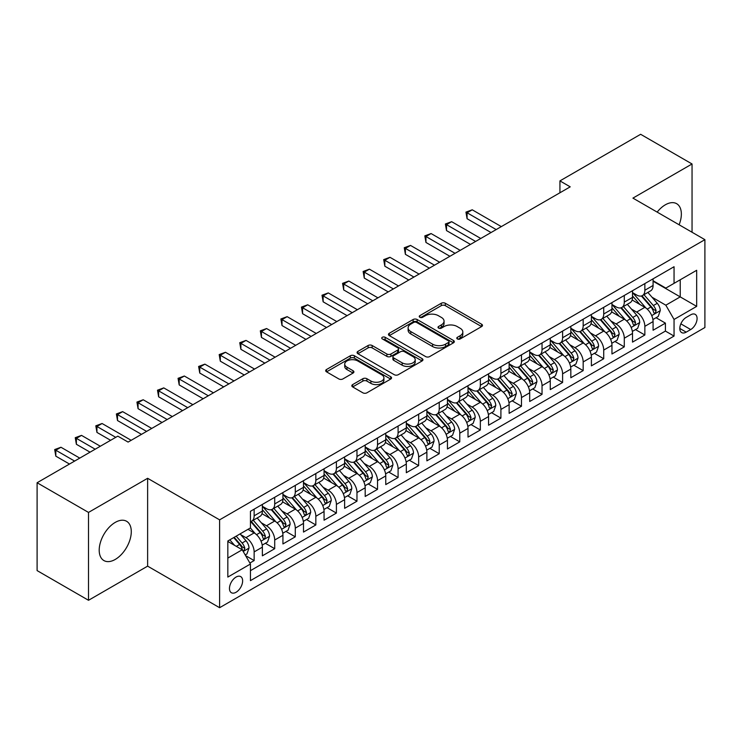 <?xml version="1.0" encoding="UTF-8"?>
<svg xmlns="http://www.w3.org/2000/svg" width="742" height="742" viewBox="0 0 742 742"><rect width="100%" height="100%" fill="white"/><g stroke="black" fill="none" stroke-linecap="round" stroke-linejoin="round"><path stroke-width="1.11" d="M457.369 338.946A1.994 1.15 0 0 0 460.198 338.946L481.641 326.563A2.857 1.651 0 0 0 482.486 325.404A2.857 1.651 0 0 0 481.641 324.235L445.311 303.265A2.857 1.651 0 0 0 441.277 303.265L419.833 315.647A1.994 1.15 0 0 0 419.249 316.454A1.994 1.15 0 0 0 419.833 317.27A1.994 1.15 0 0 0 422.652 317.27L425.435 315.675A9.136 5.277 0 0 1 438.346 315.675L441.379 317.418A9.136 5.277 0 0 1 444.05 321.147A9.136 5.277 0 0 1 441.379 324.875L438.605 326.48A1.994 1.15 0 0 0 438.012 327.296A1.994 1.15 0 0 0 438.605 328.112A1.994 1.15 0 0 0 441.425 328.112L444.198 326.508A9.136 5.277 0 0 1 457.118 326.508L460.151 328.261A9.136 5.277 0 0 1 462.822 331.989A9.136 5.277 0 0 1 460.151 335.718L457.369 337.313A1.994 1.15 0 0 0 456.784 338.129A1.994 1.15 0 0 0 457.369 338.946L457.369 337.313M115.242 559.44A22.687 13.096 120 0 0 130.063 539.453A22.687 13.096 120 0 0 126.585 521.274A22.687 13.096 120 0 0 115.242 522.396A22.687 13.096 120 0 0 100.42 542.393A22.687 13.096 120 0 0 103.899 560.562A22.687 13.096 120 0 0 115.242 559.44M679.125 224.78A22.687 13.096 120 0 0 676.658 203.698A22.687 13.096 120 0 0 665.314 204.82A22.687 13.096 120 0 0 657.162 212.101M236.049 592.274A9.303 5.37 120 0 0 242.133 584.065A9.303 5.37 120 0 0 240.705 576.608A9.303 5.37 120 0 0 236.049 577.072A9.303 5.37 120 0 0 229.974 585.271A9.303 5.37 120 0 0 231.402 592.728A9.303 5.37 120 0 0 236.049 592.274M352.663 384.597A2.857 1.651 0 0 0 351.829 385.766A2.857 1.651 0 0 0 352.663 386.934L362.857 392.815A2.857 1.651 0 0 0 366.9 392.815L390.709 379.069A2.857 1.651 0 0 0 391.553 377.901A2.857 1.651 0 0 0 390.709 376.732L354.379 355.761A2.857 1.651 0 0 0 350.345 355.761L326.526 369.507A2.857 1.651 0 0 0 325.692 370.675A2.857 1.651 0 0 0 326.526 371.844L338.844 378.949A2.857 1.651 0 0 0 342.878 378.949L353.071 373.068A2.857 1.651 0 0 0 353.906 371.9A2.857 1.651 0 0 0 353.071 370.731L346.968 367.207A7.633 4.406 0 0 1 344.724 364.09A7.633 4.406 0 0 1 349.445 360.018A7.633 4.406 0 0 1 357.765 360.974L381.685 374.784A7.633 4.406 0 0 1 383.92 377.901A7.633 4.406 0 0 1 379.208 381.972A7.633 4.406 0 0 1 370.879 381.017L366.9 378.717A2.857 1.651 0 0 0 362.857 378.717L352.663 384.597L352.663 386.934L362.857 381.091L362.857 378.717M147.63 478.293L88.511 512.425L37.1 482.745L37.1 570.598L88.511 600.287L147.63 566.146L219.604 607.707L219.604 519.845L147.63 478.293L147.63 566.146M692.045 232.246L692.045 163.973L632.926 198.114L704.9 239.666L219.604 519.845M692.045 163.973L640.643 134.293L559.932 180.9L559.932 192.772M37.1 482.745L117.811 436.148L128.097 442.084L570.208 186.836L559.932 180.9M425.63 356.577A2.857 1.651 0 0 0 429.674 356.577L453.492 342.823A2.857 1.651 0 0 0 454.327 341.654A2.857 1.651 0 0 0 453.492 340.495L417.152 319.514A2.857 1.651 0 0 0 413.118 319.514L389.3 333.269A2.857 1.651 0 0 0 388.465 334.438A2.857 1.651 0 0 0 389.3 335.597L425.63 356.577M383.132 339.382A1.994 1.15 0 0 1 385.163 339.66L385.163 337.285L422.105 358.618A2.857 1.651 0 0 1 422.94 359.777A2.857 1.651 0 0 1 422.105 360.946L398.287 374.691A2.857 1.651 0 0 1 394.243 374.691L357.913 353.721L357.913 351.393A2.857 1.651 0 0 0 357.078 352.552A2.857 1.651 0 0 0 357.913 353.721M357.913 351.393L368.106 345.503A2.857 1.651 0 0 1 372.141 345.503L386.879 354.008A2.857 1.651 0 0 0 390.913 354.008L397.675 350.103A2.857 1.651 0 0 0 398.51 348.944A2.857 1.651 0 0 0 397.675 347.775L382.334 338.918A1.994 1.15 0 0 1 381.75 338.102A1.994 1.15 0 0 1 382.983 337.035A1.994 1.15 0 0 1 385.163 337.285M249.878 563.03L254.144 560.572L245.611 555.647M240.76 534.676L245.927 537.653A11.631 6.715 60 0 1 254.144 551.9L262.371 547.151L262.371 555.823L274.707 548.7L265.358 543.292M261.323 522.804L266.489 525.781A11.631 6.715 60 0 1 274.707 540.028L282.934 535.279L282.934 543.951L295.279 536.828L285.92 531.42M281.886 510.932L287.052 513.909A11.631 6.715 60 0 1 295.279 528.156L303.497 523.407L303.497 532.079L315.842 524.956L306.483 519.548M302.448 499.06L307.615 502.037A11.631 6.715 60 0 1 315.842 516.284L324.059 511.535L324.059 520.207L336.404 513.084L327.046 507.676M323.011 487.188L328.177 490.165A11.631 6.715 60 0 1 336.404 504.412L344.631 499.663L344.631 508.335L356.967 501.212L347.608 495.804M343.574 475.316L348.74 478.293A11.631 6.715 60 0 1 356.967 492.54L365.194 487.791L365.194 496.463L377.53 489.34L368.171 483.932M364.137 463.444L369.303 466.421A11.631 6.715 60 0 1 377.53 480.668L385.757 475.919L385.757 484.591L398.092 477.468L388.734 472.06M384.708 451.572L389.865 454.549A11.631 6.715 60 0 1 398.092 468.796L406.319 464.047L406.319 472.719L418.655 465.596L409.296 460.188M405.271 439.7L410.428 442.677A11.631 6.715 60 0 1 418.655 456.924L426.882 452.175L426.882 460.847L439.218 453.724L429.859 448.316M425.834 427.828L430.991 430.805A11.631 6.715 60 0 1 439.218 445.052L447.445 440.303L447.445 448.975L459.78 441.852L450.431 436.444M446.396 415.956L451.553 418.933A11.631 6.715 60 0 1 459.78 433.18L468.007 428.431L468.007 437.103L480.343 429.98L470.994 424.572M466.959 404.084L472.125 407.061A11.631 6.715 60 0 1 480.343 421.308L488.57 416.559L488.57 425.231L500.906 418.108L491.556 412.7M487.522 392.212L492.688 395.189A11.631 6.715 60 0 1 500.906 409.436L509.133 404.687L509.133 413.359L521.478 406.236L512.119 400.828M508.084 380.34L513.251 383.317A11.631 6.715 60 0 1 521.478 397.564L529.695 392.815L529.695 401.487L542.04 394.354L532.682 388.956M528.647 368.468L533.813 371.445A11.631 6.715 60 0 1 542.04 385.692L550.258 380.943L550.258 389.606L562.603 382.482L553.244 377.084M549.21 356.596L554.376 359.573A11.631 6.715 60 0 1 562.603 373.82L570.83 369.071L570.83 377.734L583.166 370.61L573.807 365.212M569.773 344.724L574.939 347.701A11.631 6.715 60 0 1 583.166 361.948L591.393 357.199L591.393 365.862L603.728 358.738L594.37 353.34M590.335 332.852L595.501 335.829A11.631 6.715 60 0 1 603.728 350.076L611.955 345.327L611.955 353.99L624.291 346.866L614.933 341.468M610.907 320.98L616.064 323.957A11.631 6.715 60 0 1 624.291 338.204L632.518 333.455L632.518 342.118L644.854 334.994L644.854 326.332A11.631 6.715 -120 0 0 636.627 312.085L631.47 309.108M635.495 329.596L644.854 334.994M262.371 547.151A11.631 6.715 -120 0 0 254.144 532.904L247.976 529.343M282.934 535.279A11.631 6.715 -120 0 0 274.707 521.032L261.991 513.696M303.497 523.407A11.631 6.715 -120 0 0 295.279 509.16L282.554 501.824M324.059 511.535A11.631 6.715 -120 0 0 315.842 497.288L303.126 489.952M344.631 499.663A11.631 6.715 -120 0 0 336.404 485.416L323.688 478.08M365.194 487.791A11.631 6.715 -120 0 0 356.967 473.544L344.251 466.208M385.757 475.919A11.631 6.715 -120 0 0 377.53 461.672L364.814 454.336M406.319 464.047A11.631 6.715 -120 0 0 398.092 449.8L385.376 442.464M426.882 452.175A11.631 6.715 -120 0 0 418.655 437.928L405.939 430.592M447.445 440.303A11.631 6.715 -120 0 0 439.218 426.056L426.502 418.72M468.007 428.431A11.631 6.715 -120 0 0 459.78 414.184L447.064 406.848M488.57 416.559A11.631 6.715 -120 0 0 480.343 402.312L467.627 394.967M509.133 404.687A11.631 6.715 -120 0 0 500.906 390.44L488.19 383.095M529.695 392.815A11.631 6.715 -120 0 0 521.478 378.568L508.752 371.223M550.258 380.943A11.631 6.715 -120 0 0 542.04 366.696L529.324 359.351M570.83 369.071A11.631 6.715 -120 0 0 562.603 354.824L549.887 347.479M591.393 357.199A11.631 6.715 -120 0 0 583.166 342.952L570.45 335.607M611.955 345.327A11.631 6.715 -120 0 0 603.728 331.08L591.012 323.735M632.518 333.455A11.631 6.715 -120 0 0 624.291 319.208L611.575 311.863M690.709 314.812L686.183 317.428A9.015 5.203 120 0 0 680.293 325.367A9.015 5.203 120 0 0 681.675 332.592A9.015 5.203 120 0 0 686.183 332.147L690.709 329.541A9.015 5.203 120 0 0 696.599 321.592A9.015 5.203 120 0 0 695.217 314.367A9.015 5.203 120 0 0 690.709 314.812M219.604 607.707L704.9 327.519L704.9 239.666M227.831 558.077L242.217 549.766L250.444 564.013L250.444 580.634L674.051 336.07L674.051 319.45L665.834 305.194L652.033 297.227M250.444 564.013L227.831 577.072L227.831 540.983L250.444 527.924L250.444 511.303L674.051 266.73L674.051 283.351L696.673 270.292L696.673 306.381L674.051 319.45M262.371 506.313L266.489 508.687A11.631 6.715 60 0 0 272.305 509.262L280.532 504.514A11.631 6.715 -120 0 0 282.934 499.19L282.934 492.54M282.934 494.441L287.052 496.815A11.631 6.715 60 0 0 292.867 497.39L301.094 492.642A11.631 6.715 -120 0 0 303.497 487.318L303.497 480.668M303.497 482.569L307.615 484.943A11.631 6.715 60 0 0 313.43 485.518L321.657 480.77A11.631 6.715 -120 0 0 324.059 475.446L324.059 468.796M324.059 470.697L328.177 473.071A11.631 6.715 60 0 0 333.993 473.646L342.22 468.898A11.631 6.715 -120 0 0 344.631 463.574L344.631 456.924M344.631 458.825L348.74 461.199A11.631 6.715 60 0 0 354.555 461.774L362.782 457.026A11.631 6.715 -120 0 0 365.194 451.702L365.194 445.052M365.194 446.953L369.303 449.327A11.631 6.715 60 0 0 375.118 449.902L383.345 445.154A11.631 6.715 -120 0 0 385.757 439.83L385.757 433.18M385.757 435.081L389.865 437.455A11.631 6.715 60 0 0 395.681 438.03L403.908 433.282A11.631 6.715 -120 0 0 406.319 427.958L406.319 421.308M406.319 423.209L410.428 425.583A11.631 6.715 60 0 0 416.243 426.158L424.47 421.41A11.631 6.715 -120 0 0 426.882 416.086L426.882 409.436M426.882 411.337L430.991 413.711A11.631 6.715 60 0 0 436.806 414.286L445.033 409.538A11.631 6.715 -120 0 0 447.445 404.214L447.445 397.564M447.445 399.465L451.553 401.839A11.631 6.715 60 0 0 457.378 402.414L465.596 397.666A11.631 6.715 -120 0 0 468.007 392.342L468.007 385.692M468.007 387.593L472.125 389.967A11.631 6.715 60 0 0 477.941 390.542L486.158 385.794A11.631 6.715 -120 0 0 488.57 380.47L488.57 373.82M488.57 375.721L492.688 378.095A11.631 6.715 60 0 0 498.503 378.67L506.73 373.922A11.631 6.715 -120 0 0 509.133 368.598L509.133 361.948M509.133 363.849L513.251 366.223A11.631 6.715 60 0 0 519.066 366.798L527.293 362.05A11.631 6.715 -120 0 0 529.695 356.726L529.695 350.076M529.695 351.977L533.813 354.351A11.631 6.715 60 0 0 539.629 354.926L547.856 350.178A11.631 6.715 -120 0 0 550.258 344.854L550.258 338.204M550.258 340.105L554.376 342.479A11.631 6.715 60 0 0 560.191 343.054L568.418 338.306A11.631 6.715 -120 0 0 570.83 332.982L570.83 326.332M570.83 328.233L574.939 330.607A11.631 6.715 60 0 0 580.754 331.182L588.981 326.434A11.631 6.715 -120 0 0 591.393 321.11L591.393 314.46M591.393 316.361L595.501 318.735A11.631 6.715 60 0 0 601.317 319.31L609.544 314.562A11.631 6.715 -120 0 0 611.955 309.238L611.955 302.588M611.955 304.489L616.064 306.863A11.631 6.715 60 0 0 621.879 307.438L630.106 302.69A11.631 6.715 -120 0 0 632.518 297.366L632.518 290.716M250.444 570.663L665.416 331.08L665.416 323.122L653.081 330.246L653.081 321.583A11.631 6.715 -120 0 0 644.854 307.336L632.138 299.991M632.518 292.617L636.627 294.991A11.631 6.715 -120 0 0 642.442 295.566A11.631 6.715 -120 0 0 644.854 290.243L644.854 283.592M642.442 295.566L650.669 290.818A11.631 6.715 -120 0 0 653.081 285.494L653.081 278.844M254.144 509.16L254.144 515.811A11.631 6.715 60 0 1 251.742 521.134A11.631 6.715 60 0 1 250.444 521.607M251.742 521.134L259.96 516.386A11.631 6.715 -120 0 0 262.371 511.062L262.371 504.412M274.707 497.288L274.707 503.939A11.631 6.715 60 0 1 272.305 509.262M295.279 485.416L295.279 492.067A11.631 6.715 60 0 1 292.867 497.39M315.842 473.544L315.842 480.195A11.631 6.715 60 0 1 313.43 485.518M336.404 461.672L336.404 468.323A11.631 6.715 60 0 1 333.993 473.646M356.967 449.8L356.967 456.451A11.631 6.715 60 0 1 354.555 461.774M377.53 437.928L377.53 444.579A11.631 6.715 60 0 1 375.118 449.902M398.092 426.056L398.092 432.707A11.631 6.715 60 0 1 395.681 438.03M418.655 414.184L418.655 420.835A11.631 6.715 60 0 1 416.243 426.158M439.218 402.312L439.218 408.963A11.631 6.715 60 0 1 436.806 414.286M459.78 390.44L459.78 397.091A11.631 6.715 60 0 1 457.378 402.414M480.343 378.568L480.343 385.219A11.631 6.715 60 0 1 477.941 390.542M500.906 366.696L500.906 373.347A11.631 6.715 60 0 1 498.503 378.67M521.478 354.824L521.478 361.475A11.631 6.715 60 0 1 519.066 366.798M542.04 342.952L542.04 349.603A11.631 6.715 60 0 1 539.629 354.926M562.603 331.08L562.603 337.731A11.631 6.715 60 0 1 560.191 343.054M583.166 319.208L583.166 325.859A11.631 6.715 60 0 1 580.754 331.182M603.728 307.336L603.728 313.987A11.631 6.715 60 0 1 601.317 319.31M624.291 295.464L624.291 302.115A11.631 6.715 60 0 1 621.879 307.438M624.291 338.204L624.291 346.866M603.728 350.076L603.728 358.738M583.166 361.948L583.166 370.61M562.603 373.82L562.603 382.482M542.04 385.692L542.04 394.354M521.478 397.564L521.478 406.236M500.906 409.436L500.906 418.108M480.343 421.308L480.343 429.98M459.78 433.18L459.78 441.852M439.218 445.052L439.218 453.724M418.655 456.924L418.655 465.596M398.092 468.796L398.092 477.468M377.53 480.668L377.53 489.34M356.967 492.54L356.967 501.212M336.404 504.412L336.404 513.084M315.842 516.284L315.842 524.956M295.279 528.156L295.279 536.828M274.707 540.028L274.707 548.7M254.144 551.9L254.144 560.572M242.217 549.766L227.831 541.456M665.834 305.194L680.219 296.883L680.219 279.79L696.673 270.292M653.081 281.218L696.673 306.381M653.081 280.745L665.834 288.1L674.051 283.351M88.511 512.425L88.511 600.287M656.058 317.724L665.416 323.122M665.416 331.08L674.051 336.07M458.176 339.233L460.151 338.092A9.136 5.277 0 0 0 462.822 334.364L462.822 331.989M444.05 321.147L444.05 323.521A9.136 5.277 0 0 1 441.379 327.25L439.403 328.391M481.604 326.591L445.311 305.639A2.857 1.651 0 0 0 441.277 305.639L420.631 317.557M453.445 342.85L417.152 321.889A2.857 1.651 0 0 0 413.118 321.889L389.337 335.625L389.3 333.269M448.437 342.47A1.994 1.15 0 0 0 449.031 341.654A1.994 1.15 0 0 0 448.437 340.847L416.55 322.427A1.994 1.15 0 0 0 413.721 322.427L410.799 324.124A9.136 5.277 0 0 0 408.119 327.853A9.136 5.277 0 0 0 410.799 331.581L432.595 344.167A9.136 5.277 0 0 0 445.515 344.167L448.437 342.47L448.437 344.844A1.994 1.15 0 0 0 449.031 344.038L449.031 341.654M408.119 327.853L408.119 330.227A9.136 5.277 0 0 0 410.799 333.956L410.799 331.581M448.437 344.844L445.515 346.542A9.136 5.277 0 0 1 432.595 346.542L410.799 333.956M357.95 353.739L368.106 347.877L368.106 345.503M398.51 348.944L398.51 351.318A2.857 1.651 0 0 1 397.675 352.478L390.913 356.383A2.857 1.651 0 0 1 386.879 356.383L372.141 347.877A2.857 1.651 0 0 0 368.106 347.877M385.163 339.66L422.059 360.964M402.173 362.838A7.633 4.406 0 0 0 410.493 363.793A7.633 4.406 0 0 0 415.205 359.722A7.633 4.406 0 0 0 412.969 356.605L404.538 351.736A2.857 1.651 0 0 0 400.504 351.736L393.742 355.641A2.857 1.651 0 0 0 392.908 356.809A2.857 1.651 0 0 0 393.742 357.978L402.173 362.838L402.173 365.212A7.633 4.406 0 0 0 410.493 366.168A7.633 4.406 0 0 0 415.205 362.096L415.205 359.722M392.908 356.809L392.908 359.184A2.857 1.651 0 0 0 393.742 360.352L393.742 357.978M402.173 365.212L393.742 360.352M383.92 377.901L383.92 380.275A7.633 4.406 0 0 1 379.208 384.347A7.633 4.406 0 0 1 370.879 383.391L366.9 381.091A2.857 1.651 0 0 0 362.857 381.091M344.724 364.09L344.724 366.465A7.633 4.406 0 0 0 346.968 369.581L346.968 367.207M353.071 370.731L353.071 373.068L346.968 369.581M390.672 379.088L354.379 358.136A2.857 1.651 0 0 0 350.345 358.136L326.563 371.863M652.904 319.542L658.219 316.482L660.278 310.536A7.708 4.452 -120 0 0 657.273 303.302L647.877 292.422M645.994 308.088L634.855 295.186A22.251 12.846 -120 0 0 632.518 292.738M639.882 304.47L633.659 297.254A18.467 10.666 -120 0 0 632.518 296.012M501.323 226.607L472.227 209.8L467.08 212.769L467.08 218.714L491.037 232.543M641.394 295.984L650.901 306.984A7.708 4.452 60 0 1 653.646 312.289L654.212 313.207L655.251 313.059L656.113 310.87A7.708 4.452 -120 0 0 653.368 305.556L643.973 294.685M641.96 295.798L652.172 307.624A3.923 2.263 60 0 1 653.155 309.164L656.113 310.87M467.08 218.714L465.948 212.119L496.175 229.575M465.948 212.119L472.227 209.8M632.342 331.414L637.656 328.354L639.715 322.408A7.708 4.452 -120 0 0 636.71 315.174L627.315 304.294M625.432 319.96L614.293 307.058A22.251 12.846 -120 0 0 611.955 304.61M619.32 316.342L613.087 309.126A18.467 10.666 -120 0 0 611.955 307.884M480.76 238.479L451.665 221.682L446.517 224.65L446.517 230.586L470.474 244.415M620.831 307.856L630.338 318.856A7.708 4.452 60 0 1 633.084 324.161L633.649 325.079L634.688 324.931L635.551 322.742A7.708 4.452 -120 0 0 632.805 317.437L623.41 306.557M621.397 307.67L631.6 319.496A3.923 2.263 60 0 1 632.592 321.036L635.551 322.742M446.517 230.586L445.385 223.991L475.613 241.447M445.385 223.991L451.665 221.682M611.779 343.286L617.094 340.226L619.153 334.28A7.708 4.452 -120 0 0 616.148 327.046L606.752 316.175M604.869 331.832L593.73 318.93A22.251 12.846 -120 0 0 591.393 316.482M598.757 328.214L592.524 320.998A18.467 10.666 -120 0 0 591.393 319.756M460.198 250.351L431.093 233.554L425.954 236.522L425.954 242.458L449.912 256.287M600.269 319.728L609.776 330.728A7.708 4.452 60 0 1 612.521 336.043L613.077 336.951L614.126 336.803L614.988 334.614A7.708 4.452 -120 0 0 612.243 329.309L602.847 318.429M600.825 319.542L611.037 331.368A3.923 2.263 60 0 1 612.029 332.908L614.988 334.614M425.954 242.458L424.823 235.863L455.05 253.319M424.823 235.863L431.093 233.554M591.216 355.158L596.531 352.098L598.59 346.162A7.708 4.452 -120 0 0 595.585 338.918L586.189 328.047M584.306 343.704L573.167 330.802A22.251 12.846 -120 0 0 570.83 328.354M578.194 340.086L571.961 332.87A18.467 10.666 -120 0 0 570.83 331.628M439.626 262.223L410.53 245.426L405.392 248.394L405.392 254.33L429.349 268.159M579.706 331.6L589.213 342.6A7.708 4.452 60 0 1 591.958 347.915L592.515 348.823L593.563 348.675L594.425 346.486A7.708 4.452 -120 0 0 591.68 341.181L582.284 330.301M580.263 331.424L590.474 343.24A3.923 2.263 60 0 1 591.467 344.78L594.425 346.486M405.392 254.33L404.26 247.735L434.487 265.191M404.26 247.735L410.53 245.426M570.654 367.03L575.968 363.97L578.018 358.034A7.708 4.452 -120 0 0 575.022 350.79L565.627 339.919M563.744 355.576L552.604 342.674A22.251 12.846 -120 0 0 550.258 340.226M557.632 351.958L551.399 344.742A18.467 10.666 -120 0 0 550.258 343.5M419.063 274.095L389.967 257.298L384.829 260.266L384.829 266.202L408.786 280.031M559.143 343.472L568.65 354.472A7.708 4.452 60 0 1 571.396 359.787L571.952 360.695L573 360.547L573.863 358.358A7.708 4.452 -120 0 0 571.117 353.053L561.722 342.173M559.7 343.296L569.912 355.112A3.923 2.263 60 0 1 570.904 356.652L573.863 358.358M384.829 266.202L383.697 259.607L413.925 277.063M383.697 259.607L389.967 257.298M550.091 378.902L555.406 375.842L557.455 369.906A7.708 4.452 -120 0 0 554.459 362.662L545.064 351.791M543.181 367.448L532.042 354.546A22.251 12.846 -120 0 0 529.695 352.098M537.069 363.83L530.836 356.614A18.467 10.666 -120 0 0 529.695 355.372M398.5 285.967L369.405 269.17L364.266 272.138L364.266 278.074L388.224 291.903M538.581 355.344L548.088 366.344A7.708 4.452 60 0 1 550.833 371.659L551.389 372.567L552.428 372.419L553.3 370.23A7.708 4.452 -120 0 0 550.555 364.925L541.159 354.045M539.137 355.168L549.349 366.984A3.923 2.263 60 0 1 550.341 368.524L553.3 370.23M364.266 278.074L363.135 271.479L393.362 288.935M363.135 271.479L369.405 269.17M529.528 390.774L534.843 387.714L536.893 381.778A7.708 4.452 -120 0 0 533.897 374.534L524.501 363.663M522.618 379.32L511.47 366.418A22.251 12.846 -120 0 0 509.133 363.97M516.506 375.702L510.273 368.486A18.467 10.666 -120 0 0 509.133 367.244M377.938 297.839L348.842 281.042L343.704 284.01L343.704 289.946L367.661 303.775M518.018 367.216L527.516 378.216A7.708 4.452 60 0 1 530.27 383.531L530.827 384.439L531.866 384.291L532.737 382.102A7.708 4.452 -120 0 0 529.983 376.797L520.587 365.917M518.575 367.04L528.786 378.856A3.923 2.263 60 0 1 529.779 380.396L532.737 382.102M343.704 289.946L342.572 283.351L372.799 300.807M342.572 283.351L348.842 281.042M508.966 402.646L514.28 399.586L516.33 393.65A7.708 4.452 -120 0 0 513.334 386.406L503.939 375.535M502.056 391.192L490.907 378.29A22.251 12.846 -120 0 0 488.57 375.851M495.944 387.574L489.711 380.358A18.467 10.666 -120 0 0 488.57 379.116M357.375 309.711L328.279 292.914L323.141 295.882L323.141 301.818L347.098 315.647M497.455 379.088L506.953 390.088A7.708 4.452 60 0 1 509.708 395.403L510.264 396.311L511.303 396.163L512.175 393.974A7.708 4.452 -120 0 0 509.42 388.669L500.025 377.789M498.012 378.912L508.224 390.728A3.923 2.263 60 0 1 509.216 392.268L512.175 393.974M323.141 301.818L322.009 295.223L352.237 312.679M322.009 295.223L328.279 292.914M488.403 414.518L493.708 411.458L495.767 405.522A7.708 4.452 -120 0 0 492.771 398.278L483.376 387.407M481.493 403.064L470.345 390.162A22.251 12.846 -120 0 0 468.007 387.723M475.381 399.446L469.148 392.23A18.467 10.666 -120 0 0 468.007 390.988M336.812 321.583L307.717 304.786L302.578 307.754L302.578 313.69L326.526 327.519M476.893 390.96L486.39 401.96A7.708 4.452 60 0 1 489.136 407.275L489.701 408.183L490.74 408.035L491.612 405.846A7.708 4.452 -120 0 0 488.857 400.541L479.462 389.661M477.449 390.784L487.661 402.6A3.923 2.263 60 0 1 488.653 404.14L491.612 405.846M302.578 313.69L301.447 307.095L331.674 324.551M301.447 307.095L307.717 304.786M467.831 426.4L473.146 423.33L475.205 417.394A7.708 4.452 -120 0 0 472.2 410.159L462.804 399.279M460.921 414.936L449.782 402.034A22.251 12.846 -120 0 0 447.445 399.595M454.818 411.318L448.585 404.102A18.467 10.666 -120 0 0 447.445 402.86M316.25 333.455L287.154 316.658L282.016 319.626L282.016 325.562L305.964 339.391M456.33 402.832L465.828 413.832A7.708 4.452 60 0 1 468.573 419.147L469.139 420.055L470.178 419.907L471.04 417.718A7.708 4.452 -120 0 0 468.295 412.413L458.899 401.533M456.887 402.656L467.098 414.472A3.923 2.263 60 0 1 468.081 416.012L471.04 417.718M282.016 325.562L280.884 318.967L311.111 336.423M280.884 318.967L287.154 316.658M447.268 438.272L452.583 435.202L454.642 429.266A7.708 4.452 -120 0 0 451.637 422.031L442.241 411.151M440.358 426.808L429.219 413.906A22.251 12.846 -120 0 0 426.882 411.467M434.255 423.19L428.023 415.974A18.467 10.666 -120 0 0 426.882 414.732M295.687 345.327L266.591 328.53L261.444 331.498L261.444 337.434L285.401 351.263M435.758 414.704L445.265 425.704A7.708 4.452 60 0 1 448.01 431.019L448.576 431.927L449.615 431.779L450.477 429.59A7.708 4.452 -120 0 0 447.732 424.285L438.337 413.405M436.324 414.528L446.536 426.344A3.923 2.263 60 0 1 447.519 427.884L450.477 429.59M261.444 337.434L260.321 330.839L290.549 348.295M260.321 330.839L266.591 328.53M426.706 450.144L432.02 447.074L434.079 441.138A7.708 4.452 -120 0 0 431.074 433.903L421.679 423.023M419.796 438.68L408.656 425.778A22.251 12.846 -120 0 0 406.319 423.339M413.684 435.062L407.46 427.846A18.467 10.666 -120 0 0 406.319 426.604M275.124 357.199L246.029 340.402L240.881 343.37L240.881 349.306L264.838 363.135M415.195 426.576L424.702 437.576A7.708 4.452 60 0 1 427.448 442.891L428.013 443.799L429.052 443.651L429.915 441.462A7.708 4.452 -120 0 0 427.169 436.157L417.774 425.277M415.761 426.4L425.973 438.216A3.923 2.263 60 0 1 426.956 439.756L429.915 441.462M240.881 349.306L239.749 342.711L269.977 360.167M239.749 342.711L246.029 340.402M406.143 462.016L411.458 458.946L413.517 453.01A7.708 4.452 -120 0 0 410.512 445.775L401.116 434.895M399.233 450.552L388.094 437.65A22.251 12.846 -120 0 0 385.757 435.211M393.121 446.934L386.888 439.718A18.467 10.666 -120 0 0 385.757 438.476M254.562 369.071L225.466 352.274L220.318 355.242L220.318 361.178L244.276 375.007M394.633 438.448L404.14 449.448A7.708 4.452 60 0 1 406.885 454.763L407.451 455.671L408.49 455.523L409.352 453.334A7.708 4.452 -120 0 0 406.607 448.029L397.211 437.149M395.198 438.272L405.401 450.088A3.923 2.263 60 0 1 406.393 451.628L409.352 453.334M220.318 361.178L219.187 354.583L249.414 372.039M219.187 354.583L225.466 352.274M385.58 473.888L390.895 470.818L392.954 464.882A7.708 4.452 -120 0 0 389.949 457.647L380.553 446.767M378.67 462.424L367.531 449.522A22.251 12.846 -120 0 0 365.194 447.083M372.558 458.806L366.325 451.59A18.467 10.666 -120 0 0 365.194 450.348M233.999 380.943L204.894 364.146L199.756 367.114L199.756 373.05L223.713 386.879M374.07 450.32L383.577 461.32A7.708 4.452 60 0 1 386.322 466.635L386.879 467.543L387.927 467.395L388.789 465.206A7.708 4.452 -120 0 0 386.044 459.901L376.648 449.021M374.627 450.144L384.838 461.96A3.923 2.263 60 0 1 385.831 463.5L388.789 465.206M199.756 373.05L198.624 366.455L228.851 383.911M198.624 366.455L204.894 364.146M365.018 485.76L370.332 482.69L372.391 476.754A7.708 4.452 -120 0 0 369.386 469.519L359.991 458.639M358.108 474.296L346.968 461.394A22.251 12.846 -120 0 0 344.631 458.955M351.996 470.678L345.763 463.462A18.467 10.666 -120 0 0 344.631 462.22M213.427 392.815L184.331 376.018L179.193 378.986L179.193 384.922L203.15 398.751M353.507 462.192L363.014 473.192A7.708 4.452 60 0 1 365.76 478.507L366.316 479.415L367.364 479.276L368.227 477.078A7.708 4.452 -120 0 0 365.481 471.773L356.086 460.893M354.064 462.016L364.276 473.832A3.923 2.263 60 0 1 365.268 475.372L368.227 477.078M179.193 384.922L178.061 378.327L208.289 395.783M178.061 378.327L184.331 376.018M344.455 497.632L349.77 494.562L351.819 488.626A7.708 4.452 -120 0 0 348.823 481.391L339.428 470.511M337.545 486.168L326.406 473.266A22.251 12.846 -120 0 0 324.059 470.827M331.433 482.55L325.2 475.334A18.467 10.666 -120 0 0 324.059 474.092M192.864 404.687L163.769 387.89L158.63 390.858L158.63 396.794L182.588 410.623M332.945 474.064L342.452 485.064A7.708 4.452 60 0 1 345.197 490.379L345.753 491.287L346.802 491.148L347.664 488.95A7.708 4.452 -120 0 0 344.919 483.645L335.523 472.765M333.501 473.888L343.713 485.704A3.923 2.263 60 0 1 344.705 487.244L347.664 488.95M158.63 396.794L157.499 390.199L187.726 407.655M157.499 390.199L163.769 387.89M323.892 509.504L329.207 506.434L331.257 500.498A7.708 4.452 -120 0 0 328.261 493.263L318.865 482.383M316.982 498.04L305.843 485.138A22.251 12.846 -120 0 0 303.497 482.699M310.87 494.422L304.637 487.206A18.467 10.666 -120 0 0 303.497 485.964M172.302 416.559L143.206 399.762L138.068 402.73L138.068 408.666L162.025 422.495M312.382 485.936L321.889 496.936A7.708 4.452 60 0 1 324.634 502.251L325.191 503.159L326.23 503.02L327.101 500.822A7.708 4.452 -120 0 0 324.356 495.517L314.96 484.637M312.938 485.76L323.15 497.585A3.923 2.263 60 0 1 324.143 499.116L327.101 500.822M138.068 408.666L136.936 402.081L167.163 419.527M136.936 402.081L143.206 399.762M303.33 521.376L308.644 518.306L310.694 512.37A7.708 4.452 -120 0 0 307.698 505.135L298.303 494.255M296.42 509.912L285.271 497.01A22.251 12.846 -120 0 0 282.934 494.571M290.308 506.294L284.075 499.078A18.467 10.666 -120 0 0 282.934 497.836M151.739 428.431L122.643 411.634L117.505 414.602L117.505 420.538L141.462 434.367M291.819 497.808L301.317 508.817A7.708 4.452 60 0 1 304.072 514.123L304.628 515.031L305.667 514.892L306.539 512.694A7.708 4.452 -120 0 0 303.784 507.389L294.388 496.509M292.376 497.632L302.588 509.457A3.923 2.263 60 0 1 303.58 510.988L306.539 512.694M117.505 420.538L116.373 413.953L146.601 431.399M116.373 413.953L122.643 411.634M282.767 533.248L288.082 530.178L290.131 524.242A7.708 4.452 -120 0 0 287.135 517.007L277.74 506.127M275.857 521.784L264.708 508.882A22.251 12.846 -120 0 0 262.371 506.443M269.745 518.166L263.512 510.95A18.467 10.666 -120 0 0 262.371 509.708M131.176 440.303L102.081 423.506L96.942 426.474L96.942 432.41L110.614 440.303M271.257 509.68L280.754 520.689A7.708 4.452 60 0 1 283.509 525.995L284.065 526.903L285.104 526.764L285.976 524.566A7.708 4.452 -120 0 0 283.221 519.261L273.826 508.381M271.813 509.504L282.025 521.329A3.923 2.263 60 0 1 283.017 522.86L285.976 524.566M96.942 432.41L95.811 425.825L115.752 437.335M95.811 425.825L102.081 423.506M262.204 545.12L267.51 542.05L269.569 536.114A7.708 4.452 -120 0 0 266.573 528.879L257.177 517.999M255.294 533.656L250.369 527.961M249.182 530.038L248.385 529.111M100.328 446.239L81.518 435.378L76.38 438.346L76.38 444.282L90.051 452.175M250.694 521.552L260.192 532.561A7.708 4.452 60 0 1 262.937 537.867L263.503 538.775L264.542 538.636L265.413 536.438A7.708 4.452 -120 0 0 262.659 531.133L253.263 520.253M251.25 521.376L261.462 533.201A3.923 2.263 60 0 1 262.455 534.732L265.413 536.438M76.38 444.282L75.248 437.697L95.189 449.207M75.248 437.697L81.518 435.378M245.203 554.933L246.947 553.922L249.006 547.986A7.708 4.452 -120 0 0 246.001 540.751L240.093 533.897M234.565 545.351L229.807 539.833M228.619 541.91L227.831 541.001M79.765 458.111L60.955 447.25L55.817 450.218L55.817 456.154L69.488 464.047M233.711 537.579L239.629 544.433A7.708 4.452 60 0 1 242.374 549.739L242.94 550.647L243.979 550.508L244.841 548.31A7.708 4.452 -120 0 0 242.096 543.005L236.179 536.16M234.194 537.31L240.9 545.073A3.923 2.263 60 0 1 241.883 546.604L244.841 548.31M55.817 456.154L54.685 449.569L74.627 461.079M54.685 449.569L60.955 447.25M245.927 537.653L254.144 532.904M266.489 525.781L274.707 521.032M287.052 513.909L295.279 509.16M307.615 502.037L315.842 497.288M328.177 490.165L336.404 485.416M348.74 478.293L356.967 473.544M369.303 466.421L377.53 461.672M389.865 454.549L398.092 449.8M410.428 442.677L418.655 437.928M430.991 430.805L439.218 426.056M451.553 418.933L459.78 414.184M472.125 407.061L480.343 402.312M492.688 395.189L500.906 390.44M513.251 383.317L521.478 378.568M533.813 371.445L542.04 366.696M554.376 359.573L562.603 354.824M574.939 347.701L583.166 342.952M595.501 335.829L603.728 331.08M616.064 323.957L624.291 319.208M636.627 312.085L644.854 307.336M644.854 290.243L653.081 285.494M254.144 515.811L262.371 511.062M274.707 503.939L282.934 499.19M295.279 492.067L303.497 487.318M315.842 480.195L324.059 475.446M336.404 468.323L344.631 463.574M356.967 456.451L365.194 451.702M377.53 444.579L385.757 439.83M398.092 432.707L406.319 427.958M418.655 420.835L426.882 416.086M439.218 408.963L447.445 404.214M459.78 397.091L468.007 392.342M480.343 385.219L488.57 380.47M500.906 373.347L509.133 368.598M521.478 361.475L529.695 356.726M542.04 349.603L550.258 344.854M562.603 337.731L570.83 332.982M583.166 325.859L591.393 321.11M603.728 313.987L611.955 309.238M624.291 302.115L632.518 297.366M644.854 326.332L653.081 321.583M680.85 323.846L690.709 329.541M679.811 328.465L686.183 332.147M460.151 338.092L460.151 335.718M438.605 328.112L438.605 326.48M441.379 327.25L441.379 324.875M419.833 317.27L419.833 315.647M441.277 305.639L441.277 303.265M445.311 305.639L445.311 303.265M481.641 326.563L481.641 324.235M413.118 321.889L413.118 319.514M417.152 321.889L417.152 319.514M453.492 342.823L453.492 340.495M432.595 346.542L432.595 344.167M445.515 346.542L445.515 344.167M372.141 347.877L372.141 345.503M386.879 356.383L386.879 354.008M390.913 356.383L390.913 354.008M397.675 352.478L397.675 350.103M422.105 360.946L422.105 358.618M366.9 381.091L366.9 378.717M370.879 383.391L370.879 381.017M326.526 371.844L326.526 369.507M350.345 358.136L350.345 355.761M354.379 358.136L354.379 355.761M390.709 379.069L390.709 376.732M651.736 315.591L660.222 310.685M634.855 295.186L635.913 294.574M653.368 305.556L657.273 303.302M647.228 309.108L650.901 306.984M631.164 327.463L639.66 322.566M614.293 307.058L615.35 306.446M632.805 317.437L636.71 315.174M626.665 320.98L630.338 318.856M610.601 339.335L619.097 334.438M593.73 318.93L594.787 318.318M612.243 329.309L616.148 327.046M606.103 332.852L609.776 330.728M590.038 351.207L598.534 346.31M573.167 330.802L574.225 330.19M591.68 341.181L595.585 338.918M585.531 344.724L589.213 342.6M569.476 363.079L577.972 358.182M552.604 342.674L553.662 342.062M571.117 353.053L575.022 350.79M564.968 356.596L568.65 354.472M548.913 374.951L557.409 370.054M532.042 354.546L533.099 353.934M550.555 364.925L554.459 362.662M544.405 368.468L548.088 366.344M528.35 386.823L536.846 381.926M511.47 366.418L512.537 365.806M529.983 376.797L533.897 374.534M523.843 380.34L527.516 378.216M507.788 398.695L516.284 393.798M490.907 378.29L491.974 377.678M509.42 388.669L513.334 386.406M503.28 392.212L506.953 390.088M487.225 410.567L495.721 405.67M470.345 390.162L471.402 389.55M488.857 400.541L492.771 398.278M482.717 404.084L486.39 401.96M466.662 422.439L475.158 417.542M449.782 402.034L450.839 401.422M468.295 412.413L472.2 410.159M462.155 415.956L465.828 413.832M446.1 434.311L454.586 429.414M429.219 413.906L430.277 413.294M447.732 424.285L451.637 422.031M441.592 427.828L445.265 425.704M425.537 446.192L434.024 441.286M408.656 425.778L409.714 425.166M427.169 436.157L431.074 433.903M421.029 439.7L424.702 437.576M404.965 458.064L413.461 453.158M388.094 437.65L389.151 437.038M406.607 448.029L410.512 445.775M400.467 451.572L404.14 449.448M384.402 469.936L392.898 465.03M367.531 449.522L368.588 448.91M386.044 459.901L389.949 457.647M379.904 463.444L383.577 461.32M363.84 481.808L372.336 476.902M346.968 461.394L348.026 460.782M365.481 471.773L369.386 469.519M359.332 475.316L363.014 473.192M343.277 493.68L351.773 488.774M326.406 473.266L327.463 472.654M344.919 483.645L348.823 481.391M338.769 487.188L342.452 485.064M322.714 505.552L331.21 500.646M305.843 485.138L306.9 484.535M324.356 495.517L328.261 493.263M318.207 499.06L321.889 496.936M302.152 517.424L310.648 512.518M285.271 497.01L286.338 496.407M303.784 507.389L307.698 505.135M297.644 510.932L301.317 508.817M281.589 529.296L290.085 524.39M264.708 508.882L265.775 508.279M283.221 519.261L287.135 517.007M277.081 522.804L280.754 520.689M261.026 541.168L269.522 536.262M262.659 531.133L266.573 528.879M256.519 534.676L260.192 532.561M243.2 551.454L248.96 548.134M242.096 543.005L246.001 540.751M236.308 546.353L239.629 544.433"/></g></svg>
